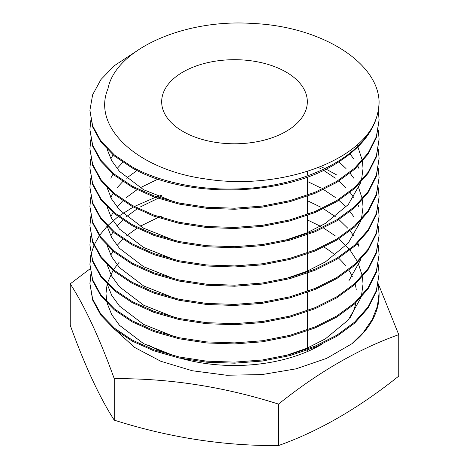 <?xml version="1.0" encoding="UTF-8"?>
<svg xmlns="http://www.w3.org/2000/svg" width="469" height="469" viewBox="0 0 469 469"><rect width="100%" height="100%" fill="white"/><g stroke="black" fill="none" stroke-linecap="round" stroke-linejoin="round"><path stroke-width="0.7" d="M398.756 334.667L398.756 376.126C358.568 408.259 318.486 431.398 278.51 445.55C223.76 446.013 169.01 437.542 114.254 420.142C99.586 397.46 84.912 365.849 70.244 325.304L70.244 283.845C84.912 306.527 99.586 338.137 114.254 378.682C169.01 378.219 223.76 386.691 278.51 404.09C318.486 372.081 358.568 348.942 398.756 334.667L378.307 283.874M148.163 344.856A122.098 70.491 0 0 0 165.199 353.046M181.591 358.539A122.098 70.491 0 0 0 322.103 344.111M349.851 318.117A122.098 70.491 0 0 0 355.848 302.816M356.235 289.549A122.098 70.491 0 0 0 355.162 284.214M352.295 276.452A122.098 70.491 0 0 0 348.848 270.296M345.354 265.454A122.098 70.491 0 0 0 338.636 258.202M335.241 255.177A122.098 70.491 0 0 0 323.962 247.034M358.674 246.207L357.214 243.804M286.002 72.009A72.83 42.046 0 0 0 206.63 62.893A72.83 42.046 0 0 0 161.67 101.738A72.83 42.046 0 0 0 182.998 131.472A72.83 42.046 0 0 0 262.37 140.589A72.83 42.046 0 0 0 307.33 101.738A72.83 42.046 0 0 0 286.002 72.009M370.621 129.89C346.403 167.052 271.387 189.652 205.129 178.877C138.203 169.801 91.584 127.656 107.946 88.799C115.544 49.139 184.405 18.742 252.433 23.45C321.089 26.311 378.043 62.289 379.093 101.738A144.593 83.476 0 0 1 370.621 129.89C351.293 163.945 293.993 188.04 234.5 188.978C197.496 189.992 158.094 181.491 132.258 166.935L114.43 154.999L100.917 141.052L92.633 125.856L89.907 110.309L92.633 94.767L100.917 79.566L114.43 65.619L134.556 52.452M379.093 101.738C378.46 125.44 364.343 145.918 336.742 163.177C283.575 197.121 185.425 198.739 132.258 167.984L114.43 156.048L100.917 142.101L92.633 126.906L89.907 110.309M378.29 110.836L379.093 119.929L376.367 136.643L368.083 153.082L354.57 168.265L336.742 181.362L315.062 192.243L289.83 200.662L262.435 206.061L234.5 208.218L206.565 207.228L179.17 203.065L153.938 195.884L132.258 186.175L114.43 174.239L100.917 160.292L92.633 145.097L89.907 129.55L90.834 120.457M379.093 119.929L376.367 137.693L368.083 154.131L354.57 169.315L336.742 182.412L315.062 193.292L289.83 201.711L262.435 207.11L234.5 209.268L206.565 208.277L179.17 204.115L153.938 196.933L132.258 187.225L114.43 175.289L100.917 161.342L92.633 146.146L89.907 129.55M378.29 130.077L379.093 139.17L376.367 155.884L368.083 172.316L354.57 187.5L336.742 200.603L315.062 211.478L289.83 219.902L262.435 225.302L234.5 227.459L206.565 226.468L179.17 222.306L153.938 215.124L132.258 205.41L114.43 193.48L100.917 179.533L92.633 164.338L89.907 148.79L90.834 139.692M379.093 139.17L376.367 156.933L368.083 173.366L354.57 188.55L336.742 201.652L315.062 212.527L289.83 220.952L262.435 226.351L234.5 228.509L206.565 227.518L179.17 223.355L153.938 216.174L132.258 206.46L114.43 194.529L100.917 180.583L92.633 165.387L89.907 148.79M378.29 149.312L379.093 158.411L376.367 175.125L368.083 191.557L354.57 206.741L336.742 219.844L315.062 230.719L289.83 239.143L262.435 244.542L234.5 246.7L206.565 245.709L179.17 241.547L153.938 234.359L132.258 224.651L114.43 212.721L100.917 198.774L92.633 183.572L89.907 168.031L90.834 158.932M379.093 158.411L376.367 176.174L368.083 192.607L354.57 207.79L336.742 220.893L315.062 231.768L289.83 240.192L262.435 245.592L234.5 247.749L206.565 246.758L179.17 242.596L153.938 235.409L132.258 225.7L114.43 213.77L100.917 199.823L92.633 184.622L89.907 168.031M378.29 168.553L379.093 177.645L376.367 194.359L368.083 210.798L354.57 225.982L336.742 239.079L315.062 249.959L289.83 258.378L262.435 263.777L234.5 265.935L206.565 264.95L179.17 260.787L153.938 253.6L132.258 243.892L114.43 231.956L100.917 218.009L92.633 202.813L89.907 187.266L90.834 178.173M379.093 177.645L376.367 195.409L368.083 211.847L354.57 227.031L336.742 240.128L315.062 251.009L289.83 259.427L262.435 264.827L234.5 266.984L206.565 265.999L179.17 261.837L153.938 254.649L132.258 244.941L114.43 233.005L100.917 219.058L92.633 203.863L89.907 187.266M378.29 187.793L379.093 196.886L376.367 213.6L368.083 230.033L354.57 245.217L336.742 258.319L315.062 269.194L289.83 277.619L262.435 283.018L234.5 285.175L206.565 284.185L179.17 280.022L153.938 272.841L132.258 263.132L114.43 251.196L100.917 237.25L92.633 222.054L89.907 206.507L90.834 197.414M379.093 196.886L376.367 214.65L368.083 231.082L354.57 246.266L336.742 259.369L315.062 270.244L289.83 278.668L262.435 284.067L234.5 286.225L206.565 285.234L179.17 281.072L153.938 273.89L132.258 264.182L114.43 252.246L100.917 238.299L92.633 223.103L89.907 206.507M378.29 207.034L379.093 216.127L376.367 232.841L368.083 249.274L354.57 264.457L336.742 277.56L315.062 288.435L289.83 296.859L262.435 302.259L234.5 304.416L206.565 303.425L179.17 299.263L153.938 292.081L132.258 282.367L114.43 270.437L100.917 256.49L92.633 241.295L89.907 225.747L90.834 216.649M379.093 216.127L376.367 233.89L368.083 250.323L354.57 265.507L336.742 278.609L315.062 289.484L289.83 297.909L262.435 303.308L234.5 305.466L206.565 304.475L179.17 300.312L153.938 293.131L132.258 283.417L114.43 271.487L100.917 257.54L92.633 242.344L89.907 225.747M378.29 226.269L379.093 235.368L376.367 252.076L368.083 268.514L354.57 283.698L336.742 296.801L315.062 307.676L289.83 316.1L262.435 321.5L234.5 323.657L206.565 322.666L179.17 318.504L153.938 311.316L132.258 301.608L114.43 289.672L100.917 275.731L92.633 260.529L89.907 244.988L90.834 235.889M379.093 235.368L376.367 253.125L368.083 269.564L354.57 284.747L336.742 297.85L315.062 308.725L289.83 317.15L262.435 322.549L234.5 324.706L206.565 323.716L179.17 319.553L153.938 312.366L132.258 302.657L114.43 290.721L100.917 276.78L92.633 261.579L89.907 244.988M378.29 245.51L379.093 254.603L376.367 271.317L368.083 287.755L354.57 302.939L336.742 316.036L315.062 326.916L289.83 335.335L262.435 340.734L234.5 342.892L206.565 341.901L179.17 337.739L153.938 330.557L132.258 320.849L114.43 308.913L100.917 294.966L92.633 279.77L89.907 264.223L90.834 255.13M379.093 254.603L376.367 272.366L368.083 288.804L354.57 303.988L336.742 317.085L315.062 327.966L289.83 336.384L262.435 341.784L234.5 343.941L206.565 342.95L179.17 338.788L153.938 331.606L132.258 321.898L114.43 309.962L100.917 296.015L92.633 280.82L89.907 264.223M378.29 264.751L379.093 273.843L376.367 290.557L368.083 306.99L354.57 322.174L336.742 335.276L315.062 346.151L289.83 354.576L262.435 359.975L234.5 362.132L206.565 361.142L179.17 356.979L153.938 349.798L132.258 340.089L114.43 328.153L100.917 314.207L92.633 299.011L89.907 283.464L90.834 274.371M379.093 273.843L376.367 291.607L368.083 308.039L354.57 323.223L336.742 336.326L315.062 347.201L289.83 355.625L262.435 361.024L234.5 363.182L206.565 362.191L179.17 358.029L153.938 350.847L132.258 341.139L114.43 329.203L100.917 315.256L92.633 300.06L89.907 283.464M320.679 166.542L324.941 168.553M326.002 169.08L336.742 174.984M90.945 254.603L93.876 245.51M94.105 244.988L99.194 235.889M99.557 235.368L107.09 226.269M107.606 225.747L118.112 216.649M118.815 216.127L133.307 207.034M134.292 206.507L155.28 197.414M156.793 196.886L161.67 195.292M89.913 264.751L90.945 255.652M89.913 283.985L90.945 274.893M90.048 268.807L70.244 283.845M114.254 378.682L114.254 420.142M278.51 404.09L278.51 445.55M378.29 283.985L379.093 293.084L377.387 306.316L372.193 319.506L363.563 332.158L351.809 343.806A144.593 83.476 0 0 0 379.093 295.007L379.093 293.084M115.62 330.164L134.603 347.429L160.773 361.253L192.19 370.733L226.668 375.247L262.048 374.573L296.08 368.833L326.6 358.38L351.809 343.806M174.638 202.039L143.62 189.757L119.501 171.408L111.681 160.656L107.172 149.4M356.886 144.95L357.548 146.234M357.9 146.944L362.314 160.457M362.461 161.336L363.024 168.553L361.429 180.688M361.001 182.207L348.285 204.548L325.38 223.426L306.826 232.859L285.293 240.28M174.638 240.515L143.62 228.239L119.501 209.883L111.681 199.132L107.172 187.876M110.766 158.932L113.058 154.899M350.05 153.908L353.743 158.932M357.9 166.178L358.978 168.553M174.638 259.756L143.62 247.48L119.501 229.124L111.681 218.372L107.172 207.116M110.766 178.173L113.058 174.14M117.057 168.553L122.831 162.274M338.905 161.834L346.028 168.553M350.05 173.149L353.743 178.173M357.9 185.419L362.314 198.932M362.461 199.817L363.024 207.034L361.429 219.17M361.001 220.688L348.285 243.024L325.38 261.907L306.826 271.34L285.293 278.762M174.638 278.996L143.62 266.714L119.501 248.359L111.681 237.613L107.172 226.357M110.766 197.414L113.058 193.375M117.057 187.793L122.831 181.509M126.519 178.173L137.018 170.476M318.422 167.451L320.474 168.553M323.528 170.288L335.3 178.173M338.905 181.075L346.028 187.793M350.05 192.39L353.743 197.414M357.9 204.66L358.978 207.034M174.638 298.237L143.62 285.955L119.501 267.6L111.681 256.848L107.172 245.592M110.766 216.649L113.058 212.615M117.057 207.034L122.831 200.75M126.519 197.414L137.018 189.716M140.155 187.793L158 179.105M307.33 181.415L320.474 187.793M323.528 189.529L335.3 197.414M338.905 200.316L346.028 207.034M350.05 211.625L353.743 216.649M357.9 223.901L358.978 226.269M361.001 259.164L348.93 280.749M174.638 317.472L143.62 305.196L119.501 286.84L111.681 276.089L107.172 264.833M110.766 235.889L113.058 231.856M117.057 226.269L122.831 219.99M126.519 216.649L137.018 208.951M140.155 207.034L158 198.346M307.33 200.656L320.474 207.034M323.528 208.764L335.3 216.649M338.905 219.556L347.986 228.415M350.05 230.865L353.743 235.889M357.9 243.135L358.978 245.51M174.638 336.713L143.62 324.431L119.501 306.081L111.681 295.329L107.172 284.073M110.766 255.13L113.058 251.097M117.057 245.51L122.831 239.225M126.519 235.889L137.018 228.192M140.155 226.269L158 217.587M160.41 216.649L161.67 216.18M307.33 219.897L320.474 226.269M323.528 228.004L335.3 235.889M338.905 238.791L349.534 249.467M350.05 250.106L357.548 261.667M357.9 262.376L362.314 275.889M362.461 276.774L363.024 283.985L361.429 296.127M361.001 297.645L348.285 319.981L325.38 338.864L306.826 348.297L285.293 355.713M174.638 355.953L143.62 343.671L119.501 325.316L111.681 314.57L107.172 303.314M106.856 301.936L105.976 293.606L107.137 284.038M107.354 283.206L113.058 270.332M113.492 269.652L119.073 262.376M307.33 171.384L307.33 174.931M307.33 177.042L307.33 194.166M307.33 196.277L307.33 213.407M307.33 215.517L307.33 232.647M307.33 234.758L307.33 251.882M307.33 253.999L307.33 271.123M307.33 273.234L307.33 290.364M307.33 292.474L307.33 309.604M307.33 311.715L307.33 328.839M307.33 330.956L307.33 348.08M307.33 350.191L307.33 351.586"/></g></svg>
